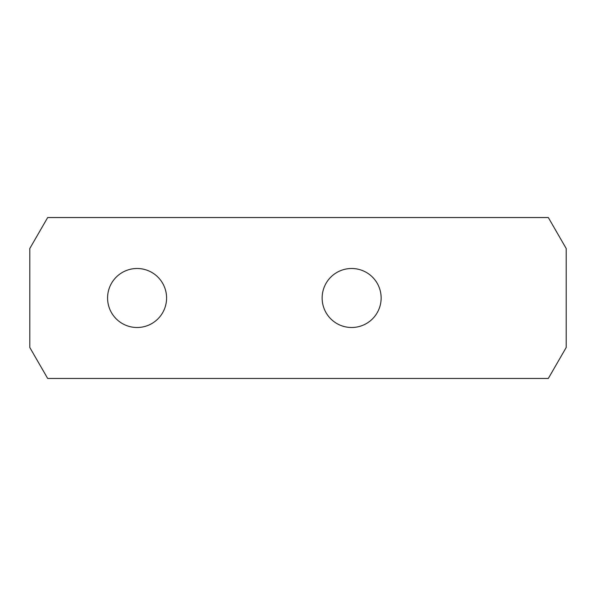 <?xml version="1.0" encoding="UTF-8"?>
<svg xmlns="http://www.w3.org/2000/svg" width="596" height="596" viewBox="0 0 596 596"><rect width="100%" height="100%" fill="white"/><g stroke="black" fill="none" stroke-linecap="round" stroke-linejoin="round"><path stroke-width="0.89" d="M107.578 298A29.502 29.502 0 0 0 137.08 327.502A29.502 29.502 0 0 0 166.582 298A29.502 29.502 0 0 0 137.08 268.498A29.502 29.502 0 0 0 107.578 298M322.138 298A29.502 29.502 0 0 0 351.64 327.502A29.502 29.502 0 0 0 381.142 298A29.502 29.502 0 0 0 351.64 268.498A29.502 29.502 0 0 0 322.138 298M47.68 378.46L29.8 347.49L29.8 248.51L47.68 217.54L548.32 217.54L566.2 248.51L566.2 347.49L548.32 378.46L47.68 378.46"/></g></svg>
